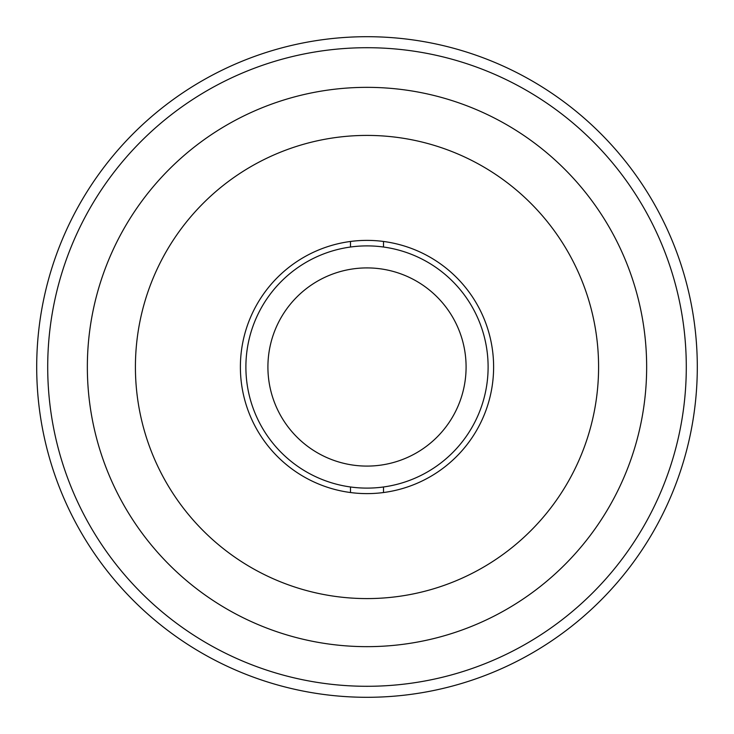 <?xml version="1.0" encoding="UTF-8"?>
<svg xmlns="http://www.w3.org/2000/svg" width="734" height="734" viewBox="0 0 734 734"><rect width="100%" height="100%" fill="white"/><g stroke="black" fill="none" stroke-linecap="round" stroke-linejoin="round"><path stroke-width="1.1" d="M367 488.11A121.11 121.11 0 0 1 245.89 367A121.11 121.11 0 0 1 367 245.89A121.11 121.11 0 0 1 488.11 367A121.11 121.11 0 0 1 367 488.11M466.09 367A99.09 99.09 0 0 0 367 267.91A99.09 99.09 0 0 0 267.91 367A99.09 99.09 0 0 0 367 466.09A99.09 99.09 0 0 0 466.09 367M383.515 241.468L383.515 247.019M383.515 486.981L383.515 492.532M350.485 492.532L350.485 486.981M350.485 247.019L350.485 241.468M646.654 367A279.654 279.654 0 0 1 367 646.654A279.654 279.654 0 0 1 87.346 367A279.654 279.654 0 0 1 367 87.346A279.654 279.654 0 0 1 646.654 367M135.414 367A231.586 231.586 0 0 1 367 135.414A231.586 231.586 0 0 1 598.586 367A231.586 231.586 0 0 1 367 598.586A231.586 231.586 0 0 1 135.414 367M240.385 367A126.615 126.615 0 0 1 367 240.385A126.615 126.615 0 0 1 493.615 367A126.615 126.615 0 0 1 367 493.615A126.615 126.615 0 0 1 240.385 367M47.71 367A319.29 319.29 0 0 0 367 686.29A319.29 319.29 0 0 0 686.29 367A319.29 319.29 0 0 0 367 47.71A319.29 319.29 0 0 0 47.71 367M697.3 367A330.3 330.3 0 0 1 367 697.3A330.3 330.3 0 0 1 36.7 367A330.3 330.3 0 0 1 367 36.7A330.3 330.3 0 0 1 697.3 367"/></g></svg>
